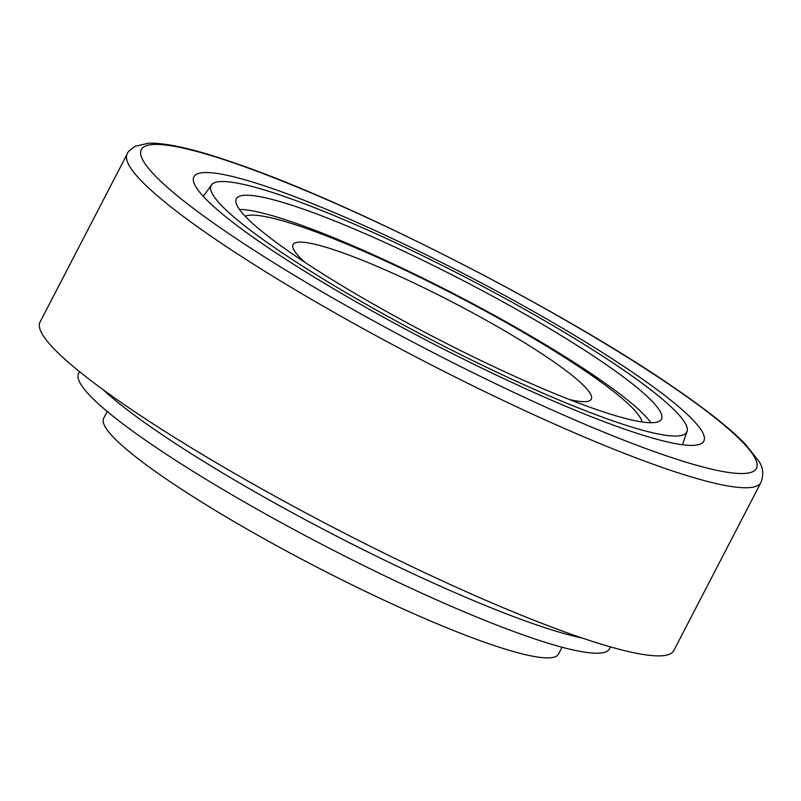 <?xml version="1.0" encoding="UTF-8"?>
<svg xmlns="http://www.w3.org/2000/svg" width="801" height="801" viewBox="0 0 801 801"><rect width="100%" height="100%" fill="white"/><g stroke="black" fill="none" stroke-linecap="round" stroke-linejoin="round"><path stroke-width="1.2" d="M634.212 373.416A287.199 38.118 -152.6 0 1 704.189 440.28A287.199 38.118 -152.6 0 1 538.282 394.412A287.199 38.118 -152.6 0 1 263.509 244.515A287.199 38.118 -152.6 0 1 194.383 176.02A287.199 38.118 -152.6 0 1 365.236 226.112A287.199 38.118 -152.6 0 1 634.212 373.416M760.95 482.462L673.801 650.582A356.916 47.369 -152.6 0 1 464.46 590.918A356.916 47.369 -152.6 0 1 126.578 406.237A356.916 47.369 -152.6 0 1 40.05 322.072L127.199 153.952A356.916 47.369 -152.6 0 0 213.727 238.107A356.916 47.369 -152.6 0 0 662.767 467.644A356.916 47.369 -152.6 0 0 760.95 482.462C763.824 474.552 763.163 467.524 758.947 461.356L745.18 443.914C730.822 429.246 708.715 411.574 678.837 390.908C568.87 313.682 354.863 203.834 235.254 163.244C195.925 149.427 167.059 142.748 148.636 143.199L135.149 146.273C129.782 150.057 127.129 152.621 127.199 153.952M562.032 647.228L558.477 654.087A256.14 33.992 -152.6 0 1 408.24 611.263A256.14 33.992 -152.6 0 1 165.767 478.728A256.14 33.992 -152.6 0 1 103.669 418.332L107.224 411.474M245.186 216.23A224.771 29.827 -152.6 0 1 384.53 260.595A224.771 29.827 -152.6 0 1 587.223 372.345A224.771 29.827 -152.6 0 1 642.042 421.947M305.251 262.568A167.96 22.288 -152.6 0 1 293.036 244.605A167.96 22.288 -152.6 0 1 391.549 272.68A167.96 22.288 -152.6 0 1 550.557 359.589A167.96 22.288 -152.6 0 1 591.278 399.198A167.96 22.288 -152.6 0 1 569.561 399.569M239.429 209.411A239.449 31.78 -152.6 0 1 596.044 376.891A239.449 31.78 -152.6 0 1 650.943 422.718M603.393 362.703A239.449 31.78 -152.6 0 1 661.446 419.163A239.449 31.78 -152.6 0 1 521 379.133A239.449 31.78 -152.6 0 1 294.327 255.239A239.449 31.78 -152.6 0 1 236.275 198.778A239.449 31.78 -152.6 0 1 376.72 238.798A239.449 31.78 -152.6 0 1 603.393 362.703M582.447 638.107A299.013 39.68 -152.6 0 1 157.537 431.599A299.013 39.68 -152.6 0 1 102.898 389.536M610.492 646.898L609.511 648.78A299.013 39.68 -152.6 0 1 434.142 598.788A299.013 39.68 -152.6 0 1 151.079 444.074A299.013 39.68 -152.6 0 1 78.578 373.566L79.559 371.684M621.846 368.911A267.894 35.554 -152.6 0 1 687.068 431.439A267.894 35.554 -152.6 0 1 531.834 388.255A267.894 35.554 -152.6 0 1 276.065 248.67A267.894 35.554 -152.6 0 1 211.474 184.921A267.894 35.554 -152.6 0 1 370.412 231.259A267.894 35.554 -152.6 0 1 621.846 368.911M661.125 454.017A346.422 45.977 -152.6 0 1 225.291 231.229A346.422 45.977 -152.6 0 1 236.595 163.925A346.422 45.977 -152.6 0 1 672.429 386.703A346.422 45.977 -152.6 0 1 661.125 454.017M211.474 184.921L203.264 196.345M687.068 431.439L682.462 444.735"/></g></svg>
